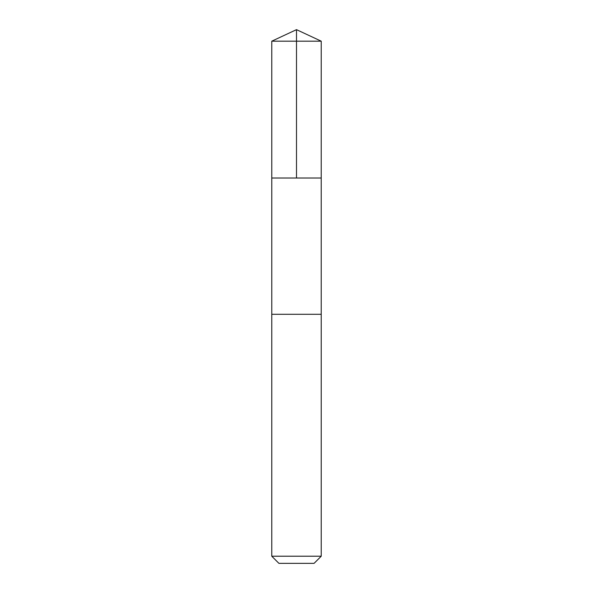 <?xml version="1.0" encoding="UTF-8"?>
<svg xmlns="http://www.w3.org/2000/svg" width="593" height="593" viewBox="0 0 593 593"><rect width="100%" height="100%" fill="white"/><g stroke="black" fill="none" stroke-linecap="round" stroke-linejoin="round"><path stroke-width="0.89" d="M271.779 178.019L321.221 178.019L321.228 41.184L271.772 41.184L271.779 178.019L321.221 178.019L321.221 314.29L271.779 314.29L271.779 178.019M282.105 314.29L271.772 314.29L271.772 556.212L321.228 556.212L321.228 314.29L282.105 314.29M321.228 556.212L314.09 563.35L278.91 563.35L271.772 556.212M296.5 178.019L296.5 29.65L271.772 41.184M296.5 29.65L321.228 41.184"/></g></svg>
